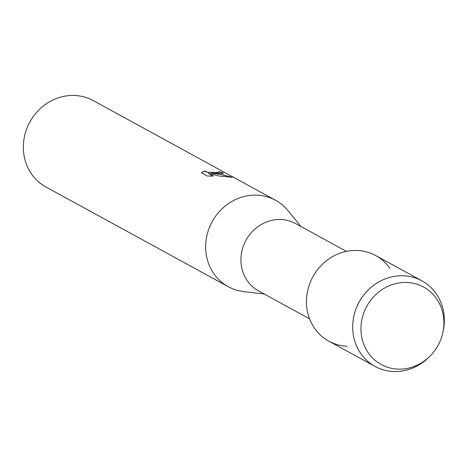 <?xml version="1.0" encoding="UTF-8"?>
<svg xmlns="http://www.w3.org/2000/svg" width="467" height="467" viewBox="0 0 467 467"><rect width="100%" height="100%" fill="white"/><g stroke="black" fill="none" stroke-linecap="round" stroke-linejoin="round"><path stroke-width="0.7" d="M407.066 282.471A44.149 40.641 118.7 0 0 361.224 323.97A44.149 40.641 118.7 0 0 397.808 369.123A44.149 40.641 118.7 0 0 443.65 327.624A44.149 40.641 118.7 0 0 407.066 282.471A44.149 40.641 118.7 0 0 361.224 323.97A44.149 40.641 118.7 0 0 397.808 369.123A44.149 40.641 118.7 0 0 429.938 356.175A44.149 40.641 118.7 0 0 442.856 332.551A44.149 40.641 118.7 0 0 407.066 282.471M389.805 268.216A48.784 44.902 118.7 0 0 357.378 250.487A48.784 44.902 118.7 0 0 306.726 296.341A48.784 44.902 118.7 0 0 347.144 346.24M346.409 251.38L295.436 223.506A38.417 35.364 118.7 0 0 281.035 219.508A38.417 35.364 118.7 0 0 242.793 247.72A38.417 35.364 118.7 0 0 258.572 290.918L309.551 318.792M301.022 226.559L287.941 210.582A49.251 45.34 118.7 0 0 275.548 200.279A49.251 45.34 118.7 0 0 257.083 195.159A49.251 45.34 118.7 0 0 208.054 231.328A49.251 45.34 118.7 0 0 228.287 286.709A49.251 45.34 118.7 0 0 243.651 291.583L264.164 293.976M217.202 173.356L211.662 173.31L217.92 173.747L232.257 177.267L219.589 176.088L208.48 173.409L213.343 176.065L207.389 176.024L201.394 172.749L204.721 170.881L205.095 171.564L208.778 172.276L215.591 172.475L218.76 172.2L218.346 171.704A49.251 45.34 -61.3 0 1 222.613 172.638L223.372 173.257L217.202 173.356M275.548 200.279L93.242 100.598A49.251 45.34 118.7 0 0 74.778 95.478A49.251 45.34 118.7 0 0 25.749 131.647A49.251 45.34 118.7 0 0 45.982 187.028L228.287 286.709M218.772 172.177L216.542 172.586L208.767 172.393L205.083 171.687L204.674 171.085M231.667 177.18L221.819 174.471L211.662 173.31M213.11 176.065L208.48 173.409M223.343 173.31L222.601 172.761A49.128 45.223 118.7 0 0 218.614 171.874M204.674 171.015L201.458 172.784M442.856 332.551L443.165 331.109A48.784 44.902 118.7 0 0 421.911 280.842A48.784 44.902 118.7 0 0 403.622 275.769A48.784 44.902 118.7 0 0 355.066 311.594A48.784 44.902 118.7 0 0 375.1 366.449A48.784 44.902 118.7 0 0 393.389 371.522A48.784 44.902 118.7 0 0 428.893 357.214L429.938 356.175M421.911 280.842L375.666 255.56A48.784 44.902 118.7 0 0 357.378 250.487A48.784 44.902 118.7 0 0 308.821 286.312A48.784 44.902 118.7 0 0 328.861 341.167L375.1 366.449"/></g></svg>
